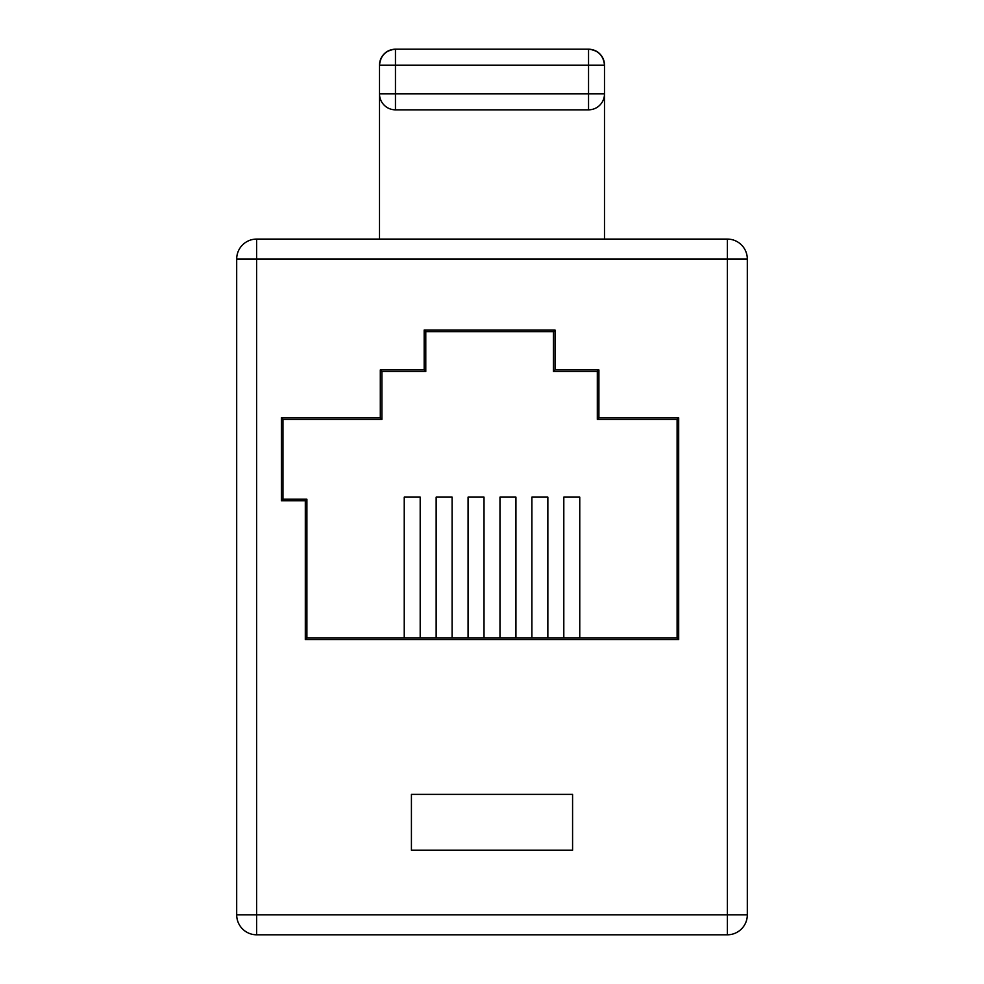<?xml version="1.0" encoding="UTF-8"?>
<svg xmlns="http://www.w3.org/2000/svg" width="984" height="984" viewBox="0 0 984 984"><rect width="100%" height="100%" fill="white"/><g stroke="black" fill="none" stroke-linecap="round" stroke-linejoin="round"><path stroke-width="1.48" d="M727.361 934.8L256.639 934.8A19.951 19.951 0 0 1 236.689 914.849L236.689 259.026A19.951 19.951 0 0 1 256.639 239.087L727.361 239.087A19.951 19.951 0 0 1 747.311 259.026L747.311 914.849L727.361 914.849L727.361 259.026L256.639 259.026L256.639 914.849L727.361 914.849L727.361 934.8A19.951 19.951 0 0 0 747.311 914.849A19.951 19.951 0 0 1 727.361 934.8M411.423 850.225L572.577 850.225L572.577 794.383L411.423 794.383L411.423 850.225M598.912 369.935L597.313 371.522L553.438 371.522L555.025 369.935L598.912 369.935L598.912 417.806L597.313 419.393L597.313 371.522M598.912 417.806L678.689 417.806L677.103 419.393L597.313 419.393M678.689 417.806L678.689 639.6L677.103 638.001L677.103 419.393M553.438 371.522L553.438 331.633L425.777 331.633L425.777 371.522L381.903 371.522L381.903 419.393L282.962 419.393L281.375 417.806L380.304 417.806L380.304 369.935L424.178 369.935L424.178 330.034L555.025 330.034L555.025 369.935M678.689 639.6L305.311 639.6L305.311 500.782L281.375 500.782L282.962 499.183L306.897 499.183L306.897 638.001L677.103 638.001M282.962 419.393L282.962 499.183M425.777 371.522L424.178 369.935M381.903 371.522L380.304 369.935M425.777 331.633L424.178 330.034M381.903 419.393L380.304 417.806M305.311 500.782L306.897 499.183M305.311 639.6L306.897 638.001M553.438 331.633L555.025 330.034M404.239 638.001L404.239 497.117L420.193 497.117L420.193 638.001M436.146 638.001L436.146 497.117L452.111 497.117L452.111 638.001M468.064 638.001L468.064 497.117L484.017 497.117L484.017 638.001M499.983 638.001L499.983 497.117L515.936 497.117L515.936 638.001M531.889 638.001L531.889 497.117L547.854 497.117L547.854 638.001M563.807 638.001L563.807 497.117L579.76 497.117L579.76 638.001M379.504 239.087L379.504 65.153C380.525 55.534 385.839 50.221 395.457 49.2L588.543 49.2C598.161 50.221 603.475 55.534 604.496 65.153L604.496 239.087M379.504 65.153A15.953 15.953 0 0 1 395.457 49.2A15.953 15.953 0 0 0 379.504 65.153L604.496 65.153A15.953 15.953 0 0 0 588.543 49.2L588.543 109.839A15.953 15.953 0 0 0 604.496 93.874A15.953 15.953 0 0 1 588.543 109.839L395.457 109.839L395.457 93.874L604.496 93.874M379.504 93.874A15.953 15.953 0 0 0 395.457 109.839A15.953 15.953 0 0 1 379.504 93.874L395.457 93.874L395.457 49.2M256.639 934.8L256.639 914.849L236.689 914.849A19.951 19.951 0 0 0 256.639 934.8M281.375 500.782L281.375 417.806M747.311 259.026L727.361 259.026L727.361 239.087A19.951 19.951 0 0 1 747.311 259.026M256.639 259.026L236.689 259.026A19.951 19.951 0 0 1 256.639 239.087L256.639 259.026M588.543 49.2A15.953 15.953 0 0 1 604.496 65.153"/></g></svg>
